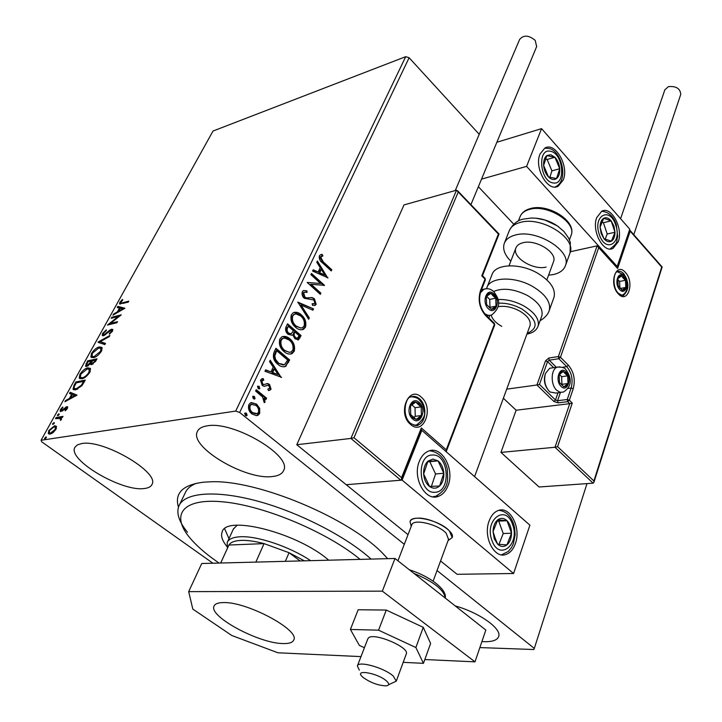 <?xml version="1.0" encoding="UTF-8"?>
<svg xmlns="http://www.w3.org/2000/svg" width="722" height="722" viewBox="0 0 722 722"><rect width="100%" height="100%" fill="white"/><g stroke="black" fill="none" stroke-linecap="round" stroke-linejoin="round"><path stroke-width="1.08" d="M178.451 507.178C174.318 493.108 182.756 484.769 203.775 482.17L210.454 481.8C257.583 479.372 351.867 519.199 384.618 555.371L387.66 558.666M196.51 483.253C190.807 485.473 187.079 488.623 185.328 492.702L179.426 504.886M207.259 425.836C202.007 426.63 198.703 428.525 197.35 431.548C188.965 446.846 245.453 480.283 272.266 476.538C278.421 475.924 282.221 473.885 283.683 470.41C292.428 455.609 233.278 420.682 207.259 425.836M481.908 641.578L484.029 641.687C492.566 641.885 497.467 640.107 498.721 636.335C501.673 628.528 479.246 612.635 455.194 605.902M81.739 443.561L77.353 444.896L74.889 447.342C67.146 459.706 121.72 491.826 144.03 488.55C148.227 488.135 150.871 486.781 151.954 484.489C160.158 472.621 103.363 439.138 81.739 443.561M212.909 563.223L41.714 441.828L41.091 440.258L235.688 411.08L405.701 56.677L409.112 57.742L479.218 134.31M259.676 408.417L259.712 413.426L257.88 415.321L256.292 415.646L251.942 413.95C248.955 411.567 247.926 408.471 248.855 404.645L250.669 402.741L256.59 404.112L259.676 408.417L258.927 408.526L258.954 413.535L259.712 413.426M256.229 389.672L266.608 398.183L265.985 399.51L264.46 398.264L265.082 401.964L264.252 402.686L262.564 397.001L255.597 390.999L256.229 389.672M271.066 389.203L268.413 390.539L267.898 389.032L269.766 388.246L268.981 385.837L267.898 385.377L263.99 386.279L262.185 385.395L260.507 380.142L261.806 378.833L263.187 378.608L263.792 380.151L261.851 381.045L262.754 384.032L263.882 384.537L267.763 383.59L269.55 384.483L271.066 389.203L268.737 390.521M274.08 352.119L275.921 348.248L289.684 359.98L285.407 366.496C282.771 367.236 280.235 366.487 277.817 364.249C273.728 361.045 272.483 357.002 274.08 352.119M287.536 323.808L301.065 335.595L298.502 339.755L294.892 338.735L292.735 334.71L291.932 335.234L288.042 334.277C285.795 332.3 285.118 329.9 285.984 327.057L287.536 323.808M297.843 302.13L313.538 308.872L312.924 310.198L301.029 305.099L309.305 317.942L308.682 319.277L297.843 302.13M310.893 274.658L311.462 273.467L324.521 285.361L311.11 284.297L320.884 293.141L320.324 294.341L307.184 282.464L320.631 283.529L310.893 274.658M323.23 261.851L331.795 269.757L331.254 270.94L322.544 262.907C319.972 261.202 318.898 258.873 319.323 255.904L320.378 254.803L322.192 254.406L322.905 255.922L320.667 257.122L323.23 261.851L322.49 262.032L331.055 269.947L331.795 269.757M409.112 57.742L239.65 412.47L404.293 544.307M437.036 570.533L534.316 648.419L586.986 483.605M328.032 277.826L312.599 271.075L313.213 269.775L318.158 272.023L320.207 267.691L316.777 262.267L317.391 260.985L327.689 277.916M302.283 291.751L303.366 290.596L306.868 290.813L307.076 292.401L304.332 292.229L303.691 292.888L304.901 297.121L306.39 297.888L312.112 297.554L314.404 298.737L316.155 304.296L315.189 305.316L312.5 305.352L312.139 303.682L314.205 303.709L314.81 303.078L313.889 299.991L304.305 298.321C302.319 296.507 301.652 294.323 302.283 291.751M301.282 314.774C305.126 318.05 306.534 322.165 305.505 327.111L303.402 329.385C300.686 330.27 298.051 329.557 295.506 327.228C291.616 323.925 290.217 319.783 291.327 314.801L293.331 312.644C296.083 311.723 298.737 312.436 301.282 314.774L300.542 314.936C304.377 318.212 305.785 322.319 304.756 327.265L305.505 327.111M289.937 338.871C293.845 342.129 295.271 346.271 294.215 351.307L291.995 353.681C289.251 354.574 286.598 353.879 284.035 351.587C280.073 348.311 278.656 344.132 279.793 339.051L281.905 336.804C284.694 335.874 287.365 336.56 289.937 338.871L289.188 339.015C293.096 342.273 294.522 346.416 293.466 351.452L294.215 351.307M281.589 377.317L264.974 371.27L265.651 369.854L270.976 371.875L273.214 367.146L269.55 361.65L270.218 360.242L281.129 377.398M259.225 386.315L259.478 388.815L258.178 388.517L257.51 386.441L259.225 386.315L258.476 386.441L259.135 388.517L259.884 388.391M254.397 396.477L255.065 398.562L253.341 398.697L252.673 396.613L253.088 396.188L254.397 396.477L253.648 396.595L254.315 398.679L255.065 398.562M246.437 413.246L247.114 415.34L245.372 415.493L244.695 413.399L245.119 412.966L246.437 413.246L245.688 413.354L246.364 415.448L247.114 415.34M534.316 648.419L533.838 649.529L479.859 647.58M56.496 426.431L55.919 429.355L53.067 432.64L50.008 434.148L48.275 433.498L48.843 430.474L54.682 425.709L56.496 426.431M56.136 417.524L62.985 416.359L62.354 417.506L61.343 417.677L61.379 419.473L60.657 420.385L60.224 419.96L60.747 418.453L55.504 418.661L56.136 417.524L56.903 418.083L62.561 417.126M66.704 407.903L67.453 408.462L65.269 410.818L65.043 410.258L66.577 408.679L66.253 407.75L62.39 410.98L60.161 411.215L60.477 409.509L62.688 407.027L62.958 407.56L61.388 409.23L61.722 410.412L66.848 406.621L67.76 406.901L67.236 408.3M74.032 385.277L75.882 381.947L85.304 380.07L81.857 385.765L75.539 389.907L72.994 389.203L74.032 385.277L74.664 385.756M87.579 360.865L97.019 358.816L95.909 360.82L91.757 364.592L90.476 363.698L86.83 366.442L85.494 366.045L87.579 360.865L88.31 361.433L96.558 359.646M97.984 342.111L109.888 335.459L109.248 336.623L100.205 341.677L105.52 343.401L104.87 344.565L98.445 342.472M111.215 318.276L111.793 317.238L121.26 314.846L110.421 323.42L117.496 321.678L116.91 322.734L107.452 325.062L118.246 316.507L111.215 318.276M122.496 302.798L128.814 301.137L128.245 302.175L119.527 303.863L119.888 302.274L122.37 299.477L122.803 299.801L120.7 302.861L123.2 303.366L128.326 302.031M41.091 440.258L213.008 131.043L405.701 56.677M124.906 308.231L112.948 315.153L113.571 314.025L117.352 311.868L119.455 308.086L117.199 307.491L117.821 306.372L124.906 308.231M102.587 333.438L106.351 329.864L106.351 330.613L103.598 333.131L103.327 334.466L104.121 334.674L109.879 330.089L111.63 329.205L112.812 329.494L112.488 331.136L109.41 334.187L109.284 333.492L111.522 331.353L111.72 330.414L111.08 330.252L103.526 335.739L102.226 335.369L102.587 333.438L103.273 333.979M99.392 346.912L102.109 347.643L101.486 351.1C98.842 354.953 96.17 357.146 93.481 357.679L90.873 356.957L91.514 353.401C94.113 349.647 96.739 347.481 99.392 346.912L102.028 347.499M87.822 367.841L90.494 368.617L89.853 372.209C87.163 376.117 84.483 378.319 81.794 378.806L79.23 378.048L79.889 374.339C82.525 370.521 85.169 368.355 87.822 367.841L90.385 368.446M76.992 395.142L64.89 401.748L65.567 400.529L69.393 398.481L71.659 394.392L69.483 393.481L70.151 392.272L76.992 395.142M58.789 413.823L59.042 414.636L57.363 415.574L58.789 413.823L59.204 414.13M53.951 422.532L54.204 423.354L52.526 424.301L53.951 422.532L54.367 422.83M46 436.873L46.244 437.722L44.565 438.66L46 436.873L46.407 437.162M239.65 412.47L235.688 411.08M120.168 304.161L120.592 302.843L119.888 302.274M120.917 303.041L123.2 303.366M114.139 314.476L113.571 314.025M117.921 312.328L117.352 311.868M118.227 312.148L118.706 311.29M120.023 308.547L119.455 308.086M118.092 307.725L118.525 306.94L117.821 306.372M118.525 306.94L124.581 308.538M118.57 311.182L122.559 308.908L120.177 308.276L118.57 311.182L119.139 311.633M123.128 309.359L122.559 308.908M112.406 317.978L111.793 317.238M112.506 317.797L120.069 315.902M117.018 322.544L111.134 323.988L110.421 323.42M109.311 324.602L110.619 323.582M118.76 316.922L118.246 316.507M103.607 334.683L104.618 335.279M104.78 335.188L104.121 334.674M105.764 334.521L105.241 334.106M110.43 330.523L109.879 330.089M111.278 330.225L112.352 329.773L111.63 329.205M112.352 329.773L112.876 329.71M109.798 333.907L109.284 333.492M112.072 331.786L111.522 331.353M102.894 335.793L103.264 334.087M98.842 342.607L100.331 341.777M105.358 343.681L100.205 341.677M91.694 357.679L91.865 354.71M92.136 353.879L91.514 353.401M98.445 348.076L100.123 347.481M92.696 356.614L95.295 357.038M101.784 350.522L101.703 349.123L100.954 348.518M94.077 356.596L100.484 351.361L100.972 348.555L98.806 347.986L92.488 353.148L91.947 356.027L94.817 357.164M101.062 351.813L100.484 351.361M91.243 364.646L90.476 363.698M86.18 366.487L86.541 364.655M86.667 364.177L86.017 363.68M90.755 363.906L91.441 362.841M86.956 365.368L88.057 365.937M91.811 363.509L92.985 364.087M94.817 361.244L95.439 360.116L92.407 360.774L91.495 363.274L92.344 363.509L94.817 361.244L95.394 361.695M96.044 360.585L95.439 360.116M93.048 364.05L92.344 363.509M91.134 361.532L91.432 360.982L87.94 361.74L86.595 365.088L87.434 365.35L91.134 361.532L91.748 362.002M92.037 361.442L91.432 360.982M90.801 363.852L90.06 363.283M88.138 365.892L87.434 365.35M80.079 378.779L80.223 375.72M80.521 374.817L79.889 374.339M86.721 369.059L88.562 368.4M81.081 377.705L83.788 378.093M90.178 371.568L90.097 370.097L89.329 369.483M82.407 377.705C84.537 377.308 86.685 375.566 88.851 372.462L89.347 369.529L87.218 368.933L80.873 374.104L80.304 377.092L83.147 378.265M89.438 372.904L88.851 372.462M76.46 382.813L75.882 381.947M76.622 382.507L84.862 380.873M73.825 389.889L74.122 387.118M74.88 388.824L77.777 389.122M83.716 381.369L76.225 382.859L74.167 386.956L74.186 388.301L76.162 388.797L81.279 385.349L83.716 381.369L84.33 381.83M81.848 385.774L81.279 385.349M76.911 389.357L76.162 388.797M66.243 401.026L65.567 400.529M70.07 398.977L69.393 398.481M70.233 398.887L70.765 397.93M72.263 394.853L71.659 394.392M70.341 393.842L70.9 392.822L70.151 392.272M70.9 392.822L76.875 395.34M70.621 397.822L74.655 395.656L72.353 394.69L70.621 397.822L71.297 398.318M75.332 396.161L74.655 395.656M65.531 410.61L65.043 410.258M67.074 409.04L66.577 408.679M60.847 411.567L61.18 410.177M61.144 409.997L60.477 409.509M61.46 410.421L62.399 410.98M62.444 410.944L61.722 410.412M63.076 410.439L62.516 410.033M64.42 409.094L63.888 408.706M66.848 406.621L67.606 407.181L66.343 407.731L65.585 407.172M58.229 415.502L57.489 414.897M58.247 415.457L59.06 414.59M60.72 420.321L60.224 419.96M61.162 419.807L60.63 419.428M61.55 419.103L61.045 418.67M53.392 424.229L52.652 423.606M53.419 424.166L54.231 423.3M49.105 434.139L49.159 431.973M49.412 430.881L48.843 430.474M53.645 426.946L55.45 426.26L54.682 425.709M55.45 426.26L56.415 426.269M49.971 432.992L51.903 433.435M56.334 428.489L55.45 427.388M50.648 432.992L55.08 429.482L55.413 427.325L54.042 426.855L49.674 430.339L49.267 432.487L51.415 433.543M55.612 429.87L55.08 429.482M45.423 438.588L44.692 437.956M45.468 438.507L46.28 437.631M331.055 269.947L330.793 270.515M320.667 254.676L322.192 254.406M321.452 254.595L322.165 256.12L321.218 256.527M320.478 256.716L319.927 257.321L320.667 257.122M319.927 257.321L322.49 262.032M313.005 270.208L318.158 272.023M317.021 261.761L327.039 277.618M321.299 269.423L320.559 269.604L318.989 272.925L324.873 275.073L321.299 269.423L319.738 272.736L324.873 275.073M318.989 272.925L319.738 272.736M311.173 274.062L323.772 285.533L324.521 285.361M320.884 293.141L320.135 293.312L310.37 284.477L311.11 284.297M320.135 293.312L319.855 293.926M307.193 282.437L320.631 283.529M303.529 290.524L306.868 290.813M306.128 290.984L306.281 292.175M304.35 292.22L303.691 292.888M302.951 293.06L304.152 297.293L304.901 297.121M304.152 297.293L306.39 297.888M305.65 298.06L312.112 297.554M311.363 297.726L314.404 298.737M313.655 298.899L315.406 304.467L316.155 304.296M315.406 304.467L314.323 305.532M312.202 303.98L313.61 303.845M297.96 302.671L313.538 308.872M312.797 309.034L312.364 309.964M309.305 317.942L308.565 318.104L300.28 305.271L301.029 305.099M308.565 318.104L308.294 318.673M304.756 327.265L302.04 329.773M293.926 312.409L300.542 314.936M294.729 314.124L291.986 316.137C291.083 320.162 292.202 323.492 295.352 326.145L301.191 328.041M296.101 325.983L300.659 328.068L302.473 327.671L304.115 325.965C304.937 321.967 303.8 318.646 300.704 316.01L296.128 313.935L294.287 314.305L292.735 315.974C291.832 319.999 292.952 323.339 296.101 325.983L295.352 326.145M291.986 316.137L292.735 315.974M287.266 324.377L300.316 335.739L301.065 335.595M300.316 335.739L297.644 339.945M291.932 335.234L292.735 334.71M287.888 333.167L291.354 333.636L293.394 330.667L288.34 326.272L286.914 327.86C285.948 329.837 286.273 331.606 287.888 333.167L290.524 333.826M294.711 337.616L297.518 338.095L299.107 335.64L294.784 331.876L294.034 332.03L293.448 333.356L293.394 335.712L294.711 337.616L296.995 338.194M293.737 332.671L294.477 332.517L294.016 335.161L295.46 337.463M294.784 331.876L294.477 332.517M286.914 327.86L287.663 327.707C286.697 329.674 287.022 331.452 288.629 333.013M288.34 326.272L287.663 327.707M293.466 351.452L290.533 354.078M282.6 336.542L289.188 339.015M283.385 338.275L282.122 338.627L280.479 340.378C279.549 344.466 280.687 347.833 283.89 350.468L289.702 352.336M284.639 350.323L289.224 352.354L291.056 351.957L292.798 350.17C293.646 346.1 292.491 342.751 289.341 340.134L284.73 338.095L282.871 338.474L281.228 340.224C280.298 344.322 281.436 347.688 284.639 350.323L283.89 350.468M280.479 340.378L281.228 340.224M275.651 348.807L288.935 360.116L289.684 359.98M288.935 360.116L285.416 366.162L286.165 366.036M285.416 366.162L284.044 366.857M277.681 363.103L284.423 364.754L287.681 360.061L276.734 350.739L275.985 350.883L274.062 355.991L274.568 358.996L277.681 363.103L283.277 365.043M274.062 355.991L274.802 355.847L275.569 359.412L278.43 362.958M276.734 350.739L274.802 355.847M265.479 370.205L270.976 371.875M269.866 360.973L280.696 377.236M274.378 368.897L273.629 369.032L271.923 372.651L278.196 374.628L274.378 368.897L272.672 372.525L278.196 374.628M271.923 372.651L272.672 372.525M267.023 385.503L264.46 386.306M262.086 378.725L263.187 378.608M262.438 378.734L263.016 380.205M262.736 380.277L261.815 380.476L261.102 381.18L261.851 381.045M261.102 381.18L262.005 384.158L262.754 384.032M262.005 384.158L263.133 384.664M266.508 383.689L267.763 383.59M267.014 383.716L269.55 384.483M268.801 384.609L270.317 389.329M257.799 386.089L258.476 386.441M255.976 390.205L265.849 398.3L266.608 398.183M265.849 398.3L265.479 399.095M265.082 401.964L264.333 402.082L263.71 398.382L264.46 398.264M252.971 396.261L253.648 396.595M258.954 413.535L256.527 415.628M251.238 402.542L256.59 404.112M255.841 404.23L258.927 408.526M251.834 404.212L249.406 405.8C248.765 408.67 249.568 410.971 251.825 412.704L256.012 413.914M252.574 412.596L257.176 413.661L258.431 412.379C259.017 409.5 258.187 407.19 255.949 405.439L251.473 404.347L250.155 405.692C249.514 408.553 250.326 410.854 252.574 412.596L251.825 412.704M249.406 405.8L250.155 405.692M245.02 413.02L245.688 413.354M411.224 526.347L410.033 521.618C410.755 519.596 413.092 518.45 417.045 518.197C430.502 516.943 455.338 530.67 452.207 537.538L448.064 540.616L452.207 537.538L449.418 530.941C440.312 520.517 411.387 513.775 410.033 521.618L411.224 526.347M419.374 461.232C421.404 456.241 424.365 452.902 428.236 451.241C441.467 444.914 455.059 468.993 447.974 485.771C445.934 491.014 442.857 494.489 438.768 496.185C425.7 502.341 412.009 477.973 419.374 461.232M515.391 543.576C521.446 527.638 509.885 505.418 498.018 510.607C494.074 512.169 491.095 515.643 489.101 521.031C482.792 536.933 494.444 559.433 506.167 554.379C510.31 552.799 513.387 549.198 515.391 543.576M513.586 573.503L402.091 480.103L421.838 430.348L529.903 525.165L513.586 573.503L457.071 574.297L440.564 560.958M402.091 480.103L346.226 484.706L408.02 534.65M421.838 430.348L421.034 430.447M618.258 241.744L613.077 248.35C603.583 253.828 591.309 230.959 596.733 217.584L601.751 211.23C611.363 205.707 623.483 228.36 618.258 241.744M540.056 153.966C533.82 167.847 547.917 192.557 558.223 186.168L563.232 179.986C569.234 166.105 555.317 141.611 544.866 148.055L540.056 153.966M526.591 166.385L541.572 128.642L629.783 229.19L617.202 266.481L526.591 166.385L481.538 179.119M513.757 224.199L478.37 186.718M541.572 128.642L496.862 142.261M617.202 266.481L616.48 266.626M363.067 677.407C370.521 682.696 378.166 685.512 385.999 685.873C389.393 685.449 389.555 683.806 386.469 680.945C377.777 673.048 353.942 668.888 362.209 676.613L363.067 677.407M359.348 670.142L357.363 666.009C357.968 660.431 384.339 667.769 393.282 676.099L396.279 681.135L388.553 684.763M448.524 539.361L446.187 533.26C438.182 524.163 412.885 518.252 411.711 525.093L397.939 560.786M503.378 398.219L516.131 410.231L569.739 403.661L555.001 447.252L500.942 452.414L539.054 486.989L593.123 483.18L555.001 447.252L557.583 446.656L593.908 480.96L593.89 482.395L593.123 483.18M516.131 410.231L500.942 452.414M593.908 480.96L661.722 267.086L630.189 231.175L617.617 268.503L597.103 245.85L570.398 251.725M598.709 247.637L560.462 357.264L568.376 365.215C573.909 371.875 575.524 379.718 573.232 388.725L569.342 400.223L572.266 403.093L569.739 403.661L567.691 401.658L558.025 402.858L553.864 401.441L536.933 384.997L506.709 389.149M630.189 231.175L629.566 229.849M617.617 268.503L616.787 266.959M562.248 367.308L566.734 366.65L558.81 358.708L560.462 357.264L558.368 356.56L548.756 358.04L545.48 360.919L536.933 384.997L539.487 384.42L555.498 400.015L557.998 392.786M458.199 192.142L353.997 437.731L401.576 477.639L421.332 427.938L446.241 449.824L494.389 324.214L485.635 315.604C479.435 308.285 477.711 299.973 480.464 290.668L485.031 279.116L481.782 275.849L482.486 275.714L499.064 233.973L498.397 234.054L456.53 190.202L404.022 204.904L296.769 444.734L346.226 484.706L400.845 480.211L350.919 438.425L296.769 444.734M353.997 437.731L350.919 438.425L456.53 190.202M401.576 477.639L401.522 479.561L400.845 480.211M421.332 427.938L421.251 429.906M446.241 449.824L446.169 451.701M493.677 294.919L490.933 293.367L489.336 293.43L487.585 294.495L486.33 296.507L486.574 304.531L491.438 309.341L494.119 308.736L496.005 306.155L495.752 298.186L493.677 294.919M493.072 295.839L490.933 293.367L486.33 296.507L486.574 304.531L491.438 309.341L496.005 306.155L495.752 298.186L493.072 295.839M481.773 290.776L481.168 290.542M489.462 307.68L489.976 307.328L489.724 299.395L486.61 296.291M489.976 307.328L496.005 306.155M489.724 299.395L495.752 298.186M565.768 372.796L562.185 371.496L560.263 372.732L559.153 374.754L559.46 382.489L563.891 386.857L566.31 386.117L567.988 383.517L567.673 375.837L565.768 372.796M565.209 373.68L563.277 371.442L559.153 374.754L559.46 382.489L563.891 386.857L567.988 383.517L567.673 375.837L565.209 373.68M547.077 388.463C544.406 384.149 543.738 379.555 545.092 374.691M552.267 367.877L549.695 368.256L545.462 373.427C543.693 380.286 544.939 386.216 549.189 391.234L550.146 392.046L555.922 393.057L560.768 392.425M561.436 384.745L561.933 384.339L561.635 376.685L559.415 374.483M561.933 384.339L567.988 383.517M561.635 376.685L567.673 375.837M623.745 277.347L620.532 275.885L618.826 276.887L617.851 278.674L618.194 285.84L622.517 290.253L624.34 289.693L625.821 287.419L625.478 280.289L623.745 277.347M623.23 278.16L621.507 275.921L617.851 278.674L618.194 285.84L622.193 290.208L625.821 287.419L625.478 280.289L623.23 278.16M619.909 288.06L619.593 281.436L617.788 279.459M620.297 288.466L625.821 287.419M619.593 281.436L625.478 280.289M418.886 403.49L415.782 402.037C413.453 401.928 411.693 403.219 410.511 405.89L410.692 414.618L413.038 418.011L416.161 419.437C418.489 419.509 420.231 418.209 421.395 415.538L421.197 406.874L418.886 403.49M418.218 404.5L415.782 402.037L410.511 405.89L410.692 414.618L416.161 419.437L421.395 415.538L421.197 406.874L418.218 404.5M413.652 417.497L415.24 416.323L415.051 407.686L411.811 404.807M415.24 416.323L421.395 415.538M415.051 407.686L421.197 406.874M494.263 538.765L497.657 544.207C500.752 546.942 503.839 547.177 506.907 544.92C509.858 542.348 511.393 538.441 511.528 533.197C511.42 527.935 509.912 523.775 506.997 520.715C503.956 517.945 500.878 517.656 497.774 519.831C494.787 522.358 493.207 526.275 493.054 531.591L494.263 538.765M495.075 537.917L497.657 544.207L506.907 544.92L511.528 533.197L506.997 520.715L497.774 519.831L493.054 531.591L495.075 537.917M498.947 544.325L503.234 533.531L498.712 521.122L497.223 520.986M503.234 533.531L511.528 533.197M498.712 521.122L506.997 520.715M601.137 233.468L603.944 238.702C606.471 241.617 608.971 242.439 611.426 241.166C613.772 239.596 614.963 236.626 615 232.249L613.935 226.076L611.173 220.878C608.673 217.945 606.191 217.087 603.709 218.297C601.336 219.822 600.117 222.791 600.063 227.213L601.137 233.468M601.742 233.025L603.944 238.702L611.426 241.166L615 232.249L611.173 220.878L603.709 218.297L600.063 227.213L601.742 233.025M605.117 239.172L607.211 234.009L603.393 222.692L601.895 222.177M607.211 234.009L615 232.249M603.393 222.692L611.173 220.878M550.805 154.761L546.897 155.546C544.478 157.459 543.395 160.744 543.63 165.41C544.09 170.112 545.715 173.966 548.494 176.962C551.364 179.688 554.045 180.22 556.545 178.551C558.918 176.601 559.974 173.316 559.721 168.722C559.27 164.084 557.673 160.266 554.938 157.27L550.805 154.761M550.66 156.484L546.897 155.546L543.63 165.41L548.494 176.962L556.545 178.551L559.721 168.722L554.938 157.27L550.66 156.484M549.83 177.296L551.924 170.861L547.141 159.472L545.489 159.129M551.924 170.861L559.721 168.722M547.141 159.472L554.938 157.27M432.893 459.075L427.956 461.15C424.879 464.147 423.435 468.425 423.633 473.957C424.112 479.489 426.07 483.659 429.518 486.447C433.065 488.884 436.431 488.74 439.608 486.005C442.631 482.955 444.03 478.713 443.813 473.262C443.344 467.82 441.413 463.695 438.037 460.889L432.893 459.075M432.74 461.051L427.956 461.15L423.633 473.957L429.518 486.447L439.608 486.005L443.813 473.262L438.037 460.889L432.74 461.051M431.422 486.366L435.556 473.957L429.798 461.665L427.722 461.719M435.556 473.957L443.813 473.262M429.798 461.665L438.037 460.889M536.302 218.234C544.55 219.145 551.996 221.997 558.629 226.798M546.103 267.104C533.071 270.461 511.934 257.276 515.851 248.106C516.817 245.462 519.19 243.675 522.972 242.736C535.877 239.099 557.447 252.438 553.575 261.554L553.395 262.041M510.806 261.147C504.741 255.019 502.539 249.171 504.2 243.612C505.761 239.388 509.57 236.5 515.607 234.975C536.5 228.91 571.788 250.669 565.506 265.452C563.891 270.082 559.785 273.124 553.196 274.577L548.567 275.181M541.626 316.416L541.87 315.767C543.296 308.926 538.585 302.22 527.737 295.65C514.344 288.908 502.963 287.518 493.604 291.48M529.876 326.082L530.038 325.613C531.067 320.667 527.601 315.794 519.65 311.011C511.979 307.003 504.804 305.568 498.108 306.706M491.159 315.099C492.287 319.223 495.806 322.987 501.736 326.371M553.783 297.906L554.072 297.112C555.805 288.926 550.335 280.966 537.664 273.223C519.669 262.646 494.949 263.783 491.935 274.829L487.097 287.121M620.595 218.721L664.872 89.772L668.455 86.613C676.198 85.981 680.295 88.571 680.747 94.401L680.666 94.645M455.257 190.554L519.623 39.466C523.576 34.773 528.784 35.08 535.237 40.396L536.636 46.623M406.251 654.069L406.351 653.798C409.455 647.21 373.969 632.246 368.554 637.869L367.814 638.907M403.21 662.345L423.453 663.328L430.61 643.482L423.263 627.328L386.27 610.063L358.166 609.747L350.405 629.449L359.348 645.396L364.411 647.733M423.453 663.328L415.881 647.526L423.263 627.328M415.881 647.526L378.563 630.18L386.27 610.063M378.563 630.18L350.405 629.449M223.703 602.572C218.206 602.581 214.975 603.782 214.01 606.155C208.55 616.398 258.801 643.419 282.898 643.555C289.143 643.753 292.78 642.535 293.818 639.872C299.729 629.972 247.132 601.76 223.703 602.572M424.816 659.538L474.995 661.848L382.344 591.147L188.686 591.634L192.81 609.088L231.816 635.513L277.943 652.787L360.991 656.605M474.995 661.848L485.834 630.053L394.997 558.467L201.736 563.512L188.686 591.634M382.344 591.147L394.997 558.467M360.134 559.379C327.535 532.394 265.452 506.149 224.325 501.98C182.937 497.566 170.248 514.362 189.561 537.484L191.799 540.101C198.658 547.7 207.755 555.353 219.091 563.061M187.458 532.213C179.011 521.844 176.15 513.089 178.903 505.96C184.435 492.53 215.355 489.751 257.194 501.023C298.971 512.25 346.109 536.446 371.063 559.099M226.888 546.455C222.268 540.742 220.67 535.941 222.114 532.06C225.67 514.497 297.699 532.89 328.718 560.2M224.659 528.784L228.973 538.666M237.087 525.237L233.35 529.109M227.394 548.305L227.195 542.556C228.63 539.099 232.926 537.168 240.083 536.771C257.068 535.643 289.838 546.671 310.65 560.669M304.404 560.832L289.053 552.709L264.053 543.612C254.911 541.211 247.177 540.137 240.841 540.39C234.623 540.706 230.643 542.258 228.919 545.038L220.679 563.016M255.868 562.104L264.053 543.612L228.919 545.038L220.715 563.016M300.108 560.949L289.053 552.709L285.334 561.337M108.201 332.382L107.713 331.994M83.923 382.561L83.31 382.1M308.709 297.933L309.458 297.762M299.251 338.04L299.991 337.887M287.762 362.625L288.511 362.489M275.335 352.255L276.084 352.119M265.47 385.936L266.219 385.81M625.387 272.42C634.999 282.302 627.716 304.666 618.276 293.8C608.438 283.755 616.074 261.301 625.387 272.42M621.651 295.262L623.844 294.928C629.259 289.657 629.259 282.609 623.835 273.791C621.678 271.508 619.521 270.804 617.364 271.68L617.536 271.707M553.657 367.669L547.556 361.614L549.198 360.179L558.81 358.708L558.368 356.56L597.103 245.85M572.266 403.093L557.583 446.656M548.756 358.04L549.198 360.179L556.328 367.281M568.052 388.427L571.147 388.021C573.241 379.826 571.761 372.705 566.734 366.65L568.376 365.215M560.416 392.47L557.583 400.719L567.248 399.51L571.147 388.021L573.232 388.725M545.48 360.919L547.556 361.614L539.487 384.42M567.691 401.658L569.342 400.223L567.248 399.51L567.691 401.658M558.025 402.858L557.583 400.719L555.498 400.015L553.864 401.441M410.484 424.355C396.983 413.354 408.724 384.844 421.395 397.253C434.527 408.074 423.39 436.386 410.484 424.355M419.581 398.869C416.729 396.423 413.796 395.8 410.773 397.019C405.972 396.495 400.981 415.258 410.529 423.354C415.087 425.709 417.722 426.206 418.453 424.843C426.404 421.982 427.108 405.024 419.581 398.869M413.751 425.186L418.453 424.843M481.782 275.849L498.397 234.054M484.859 278.132L485.346 279.946L485.076 278.358L482.458 275.714M485.346 279.946L480.789 291.498L480.464 290.668M485.437 314.575L485.635 315.604M494.182 323.176L494.705 324.999L446.196 451.638M494.01 294.071C487.142 286.643 481.096 301.967 488.334 308.673C495.283 315.983 501.14 300.704 494.01 294.071M480.283 292.961L483.884 289.188L487.097 288.656M481.502 289.684L483.884 289.188C487.756 288.024 491.168 288.971 494.11 292.031C497.034 296.841 503.857 304.729 491.844 314.837C489.326 315.902 486.781 315.352 484.209 313.167M566.057 371.947C559.785 365.17 554.496 380.332 561.084 386.387C567.429 393.057 572.555 377.949 566.057 371.947M549.695 368.256L557.149 367.155C562.005 366.884 564.974 367.787 566.048 369.881C569.685 374.853 574.45 384.934 563.395 392.082L560.01 392.272L556.671 390.241C550.435 384.655 550.778 369.321 557.149 367.155L560.055 366.83M623.998 276.589C618.33 269.866 613.736 283.493 619.684 289.567C625.396 296.191 629.864 282.609 623.998 276.589M419.274 402.533C411.549 395.042 404.491 412.325 412.641 418.986C420.457 426.332 427.289 409.121 419.274 402.533M411.684 396.685L413.345 396.883M411.369 396.784C415.412 397.109 418.092 398.165 419.41 399.961C422.289 402.876 423.895 406.612 424.229 411.161C425.727 415.267 423.119 419.906 416.395 425.087L415.249 425.475M491.98 540.561C499.2 561.671 520.508 544.298 512.539 524.38C505.734 503.46 483.939 520.002 491.98 540.561M498.929 510.319C505.526 511.077 510.337 515.382 513.387 523.242L514.578 527.647L515.129 534.614L513.441 543.558L511.582 547.447L508.279 551.473L501.51 554.83M499.245 510.237L501.248 510.68M599.314 234.515C605.406 253.648 622.409 243.386 615.704 225.056C609.909 206.14 592.554 215.697 599.314 234.515M550.543 151.313C537.177 147.577 539.65 181.087 552.917 182.883C566.12 186.114 563.611 153.443 550.543 151.313M432.64 455.013C415.89 454.364 418.273 494.001 434.96 492.269C451.485 492.269 449.021 453.804 432.64 455.013M429.789 450.727L432.46 451.169M430.113 450.844C438.913 452.18 444.626 458.19 447.252 468.858C447.667 479.327 449.977 488.135 435.438 496.411L433.769 496.916M569.793 253.584L570.091 252.772C576.409 237.854 541.365 216.14 520.517 222.349C514.497 223.928 510.698 226.843 509.118 231.112L504.498 242.863M570.967 235.751L571.21 235.065C576.616 222.286 547.303 203.983 529.695 209.353C524.578 210.725 521.338 213.252 519.984 216.925L518.405 220.977M486.556 288.62L486.818 287.843C489.778 276.896 514.596 275.921 532.71 286.517C545.471 294.269 551.003 302.202 549.307 310.316L549.072 310.965M497.963 299.54C506.474 299.134 515.12 301.282 523.883 305.966C534.794 312.545 539.542 319.232 538.134 326.028C536.563 330.315 532.827 333.013 526.925 334.106M527.195 333.356C539.235 327.941 537.484 319.828 521.952 309.034C513.992 304.783 506.149 302.825 498.406 303.186M445.203 598.033C444.12 589.91 433.696 581.697 413.932 573.385M197.62 430.98L197.35 431.548M111.72 330.414L112.442 330.983M102.226 335.369L102.75 335.775M90.873 356.957L91.604 357.516M100.972 348.555L101.703 349.123M90.566 364.267L91.017 364.61M85.494 366.045L86.044 366.469M79.23 378.048L79.98 378.608M89.347 369.529L90.097 370.097M72.994 389.203L73.743 389.763M60.161 411.215L60.612 411.549M60.747 418.453L61.514 419.013M48.275 433.498L49.051 434.048M55.413 427.325L56.19 427.884M321.416 256.418L320.676 256.608M304.332 292.229L303.592 292.401M315.189 305.316L314.44 305.487M303.402 329.385L302.653 329.539M294.287 314.305L293.547 314.467M298.502 339.755L297.753 339.9M291.995 353.681L291.246 353.816M282.871 338.474L282.122 338.627M285.407 366.496L284.658 366.632M270.019 390.205L269.27 390.331M262.564 380.35L261.815 380.476M259.478 388.815L259.017 388.887M254.649 398.995L254.171 399.067M257.88 415.321L257.131 415.421M251.473 404.347L250.724 404.464M246.68 415.782L246.166 415.854M433.408 496.556L438.768 496.185M396.279 681.135L406.351 653.798M433.119 581.165L448.642 539.036M553.575 261.554L546.852 279.856M530.038 325.613L474.58 476.628M516.031 247.646L509.01 265.795M489.832 315.361L488.839 317.924M357.453 665.765L367.913 638.645M623.844 294.928C623.889 296.164 622.03 295.578 618.267 293.15C612.003 287.338 613.501 272.059 617.364 271.68M662.155 266.978L593.89 482.395M629.746 230.083L662.146 266.987M598.231 246.473L617.139 267.357M457.64 190.798L499.028 233.973M421.278 429.834L401.522 479.561M480.789 291.498C478.226 300.108 479.859 307.879 485.671 314.81L494.417 323.411L494.705 324.999M486.691 315.812L489.029 315.37M621.895 295.289C629.259 292.338 628.736 278.863 623.988 274.911L617.301 271.716M610.036 248.991C619.584 241.78 615.785 241.256 617.707 236.572L616.29 224.578C613.465 216.185 608.565 211.772 601.579 211.311M555.128 186.98C569.595 180.78 561.256 150.284 548.973 148.488L544.722 148.136M565.506 265.452L570.091 252.772L570.335 242.547L568.647 238.079L563.936 231.446L557.249 225.833L544.812 219.993L535.877 218.197L531.473 218.008L523.206 219.127C517.539 220.21 512.927 223.991 509.362 230.48M569.459 239.885L571.21 235.065C576.779 221.031 548.079 203.171 530.345 208.568C525.002 210.03 521.555 212.819 519.984 216.925M554.072 297.112L549.307 310.316C547.574 316.407 540.525 320.667 540.128 320.541M538.134 326.028L541.87 315.767M680.747 94.401L633.79 234.686M536.744 46.361L470.915 204.642M409.356 569.784C429.238 576.039 447.189 589.233 445.248 598.069M222.114 532.06L222.412 531.419M227.448 542.005L233.612 528.54"/></g></svg>
